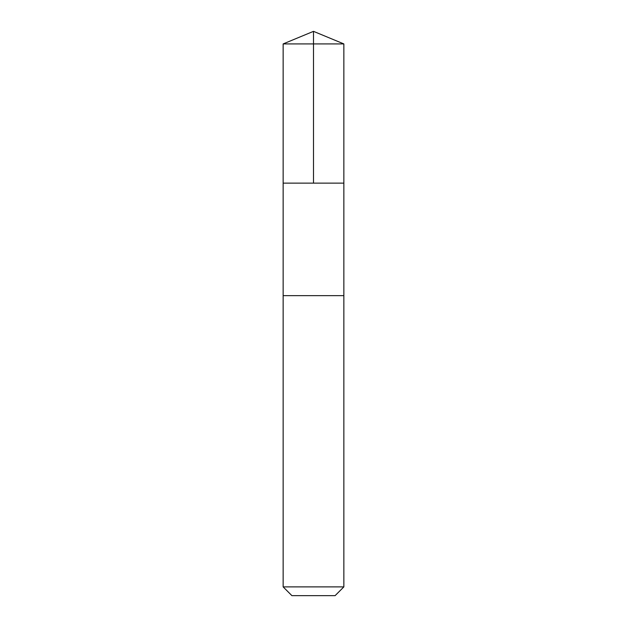 <?xml version="1.0" encoding="UTF-8"?>
<svg xmlns="http://www.w3.org/2000/svg" width="627" height="627" viewBox="0 0 627 627"><rect width="100%" height="100%" fill="white"/><g stroke="black" fill="none" stroke-linecap="round" stroke-linejoin="round"><path stroke-width="0.94" d="M283.145 183.139L343.855 183.139L343.855 43.921L283.145 43.921L283.145 183.139L343.855 183.139L343.855 295.646L283.145 295.646L283.145 183.139M293.224 295.646L283.145 295.646L283.145 586.888L343.855 586.888L343.855 295.646L293.224 295.646M343.855 586.888L335.092 595.65L291.908 595.65L283.145 586.888M313.5 183.139L313.5 31.35L283.145 43.921M313.5 31.35L343.855 43.921"/></g></svg>
